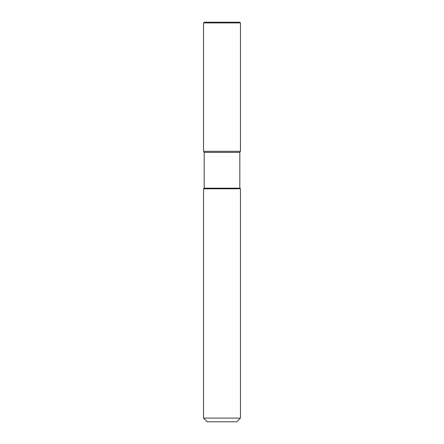<?xml version="1.0" encoding="UTF-8"?>
<svg xmlns="http://www.w3.org/2000/svg" width="444" height="444" viewBox="0 0 444 444"><rect width="100%" height="100%" fill="white"/><g stroke="black" fill="none" stroke-linecap="round" stroke-linejoin="round"><path stroke-width="0.67" d="M203.557 418.109L240.443 418.109L240.443 188.8L239.827 188.189L204.173 188.189L204.173 152.364L239.827 152.364L240.443 151.304L240.443 22.938L239.704 22.2L240.443 22.938L239.704 22.2L204.296 22.2L203.557 22.938L203.557 151.304L240.443 151.304L240.443 22.938L203.557 22.938L203.557 151.304L204.173 152.364L204.173 188.189L203.557 188.8L203.557 418.109L207.248 421.8L203.557 418.109L203.557 188.8L240.443 188.8L239.827 188.189L239.827 152.364L240.443 151.304L240.443 22.938M207.248 421.8L236.752 421.8L240.443 418.109L240.443 188.8L239.827 188.189L239.827 152.364L240.443 151.304M240.443 418.109L236.752 421.8L240.443 418.109L240.443 188.8M204.173 152.364L203.557 151.304M239.827 188.189L239.827 152.364M204.173 188.189L203.557 188.8M204.296 22.2L203.557 22.938"/></g></svg>
